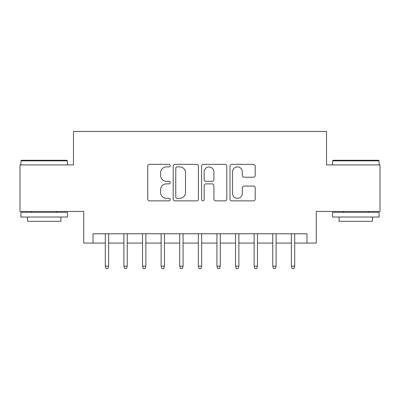 <?xml version="1.0" encoding="UTF-8"?>
<svg xmlns="http://www.w3.org/2000/svg" width="400" height="400" viewBox="0 0 400 400"><rect width="100%" height="100%" fill="white"/><g stroke="black" fill="none" stroke-linecap="round" stroke-linejoin="round"><path stroke-width="0.6" d="M170.235 165.62A1.28 1.28 0 0 0 168.955 164.345L149.55 164.345A1.825 1.825 0 0 0 147.725 166.17L147.725 199.04A1.825 1.825 0 0 0 149.55 200.865L168.955 200.865A1.28 1.28 0 0 0 170.235 199.59A1.28 1.28 0 0 0 168.955 198.31L166.445 198.31A5.845 5.845 0 0 1 160.6 192.465L160.6 189.725A5.845 5.845 0 0 1 166.445 183.885L168.955 183.885A1.28 1.28 0 0 0 170.235 182.605A1.28 1.28 0 0 0 168.955 181.325L166.445 181.325A5.845 5.845 0 0 1 160.6 175.485L160.6 172.745A5.845 5.845 0 0 1 166.445 166.9L168.955 166.9A1.28 1.28 0 0 0 170.235 165.62M253.37 177.215A1.825 1.825 0 0 0 255.195 175.39L255.195 166.17A1.825 1.825 0 0 0 253.37 164.345L231.82 164.345A1.825 1.825 0 0 0 229.995 166.17L229.995 199.04A1.825 1.825 0 0 0 231.82 200.865L253.37 200.865A1.825 1.825 0 0 0 255.195 199.04L255.195 187.9A1.825 1.825 0 0 0 253.37 186.075L244.15 186.075A1.825 1.825 0 0 0 242.32 187.9L242.32 193.425A4.885 4.885 0 0 1 237.435 198.31A4.885 4.885 0 0 1 232.55 193.425L232.55 171.785A4.885 4.885 0 0 1 237.435 166.9A4.885 4.885 0 0 1 242.32 171.785L242.32 175.39A1.825 1.825 0 0 0 244.15 177.215L253.37 177.215M93.025 243.07L93.025 233.765L306.975 233.765L306.975 243.07L316.28 243.07L316.28 211.44L380 211.44L380 164.93L326.51 164.93L326.51 131.44L73.49 131.44L73.49 164.93L20 164.93L20 211.44L83.72 211.44L83.72 243.07L105.3 243.07M198.4 166.17A1.825 1.825 0 0 0 196.575 164.345L175.025 164.345A1.825 1.825 0 0 0 173.2 166.17L173.2 199.04A1.825 1.825 0 0 0 175.025 200.865L196.575 200.865A1.825 1.825 0 0 0 198.4 199.04L198.4 166.17M203.425 164.345L224.975 164.345A1.825 1.825 0 0 1 226.8 166.17L226.8 199.04A1.825 1.825 0 0 1 224.975 200.865L215.75 200.865A1.825 1.825 0 0 1 213.925 199.04L213.925 185.71A1.825 1.825 0 0 0 212.1 183.885L205.98 183.885A1.825 1.825 0 0 0 204.155 185.71L204.155 199.59A1.28 1.28 0 0 1 202.875 200.865A1.28 1.28 0 0 1 201.6 199.59L201.6 166.17A1.825 1.825 0 0 1 203.425 164.345M108.65 243.07L123.905 243.07M127.255 243.07L142.51 243.07M145.86 243.07L161.115 243.07M164.465 243.07L179.72 243.07M183.07 243.07L198.325 243.07M201.675 243.07L216.93 243.07M220.28 243.07L235.535 243.07M238.885 243.07L254.14 243.07M257.49 243.07L272.745 243.07M276.095 243.07L291.35 243.07M294.7 243.07L306.975 243.07M177.035 166.9A1.28 1.28 0 0 0 175.76 168.18L175.76 197.03A1.28 1.28 0 0 0 177.035 198.31L179.685 198.31A5.845 5.845 0 0 0 185.53 192.465L185.53 172.745A5.845 5.845 0 0 0 179.685 166.9L177.035 166.9M213.925 171.875A4.885 4.885 0 0 0 209.04 166.99A4.885 4.885 0 0 0 204.155 171.875L204.155 179.5A1.825 1.825 0 0 0 205.98 181.325L212.1 181.325A1.825 1.825 0 0 0 213.925 179.5L213.925 171.875M105.3 266.14L106.045 268.56L107.905 268.56L108.65 266.14L105.3 266.14L105.3 233.765M108.65 266.14L108.65 233.765M21.49 160.28L66.885 160.28L67.44 160.835L20.93 160.835L21.49 160.28M44.185 217.025L20.93 217.025L20.93 212.37L67.44 212.37L67.44 217.025L44.185 217.025M60.93 217.025L60.93 221.3L27.44 221.3L27.44 217.025M333.115 160.28L378.51 160.28L379.07 160.835L332.56 160.835L333.115 160.28M355.815 217.025L332.56 217.025L332.56 212.37L379.07 212.37L379.07 217.025L355.815 217.025M372.56 217.025L372.56 221.3L339.07 221.3L339.07 217.025M123.905 266.14L124.65 268.56L126.51 268.56L127.255 266.14L123.905 266.14L123.905 233.765M127.255 266.14L127.255 233.765M142.51 266.14L143.255 268.56L145.115 268.56L145.86 266.14L142.51 266.14L142.51 233.765M145.86 266.14L145.86 233.765M161.115 266.14L161.86 268.56L163.72 268.56L164.465 266.14L161.115 266.14L161.115 233.765M164.465 266.14L164.465 233.765M179.72 266.14L180.465 268.56L182.325 268.56L183.07 266.14L179.72 266.14L179.72 233.765M183.07 266.14L183.07 233.765M198.325 266.14L199.07 268.56L200.93 268.56L201.675 266.14L198.325 266.14L198.325 233.765M201.675 266.14L201.675 233.765M216.93 266.14L217.675 268.56L219.535 268.56L220.28 266.14L216.93 266.14L216.93 233.765M220.28 266.14L220.28 233.765M235.535 266.14L236.28 268.56L238.14 268.56L238.885 266.14L235.535 266.14L235.535 233.765M238.885 266.14L238.885 233.765M254.14 266.14L254.885 268.56L256.745 268.56L257.49 266.14L254.14 266.14L254.14 233.765M257.49 266.14L257.49 233.765M272.745 266.14L273.49 268.56L275.35 268.56L276.095 266.14L272.745 266.14L272.745 233.765M276.095 266.14L276.095 233.765M291.35 266.14L292.095 268.56L293.955 268.56L294.7 266.14L291.35 266.14L291.35 233.765M294.7 266.14L294.7 233.765M20.93 164.93L20.93 160.835M31.535 212.37L31.535 211.44M56.835 212.37L56.835 211.44M67.44 164.93L67.44 160.835M332.56 164.93L332.56 160.835M343.165 212.37L343.165 211.44M368.465 212.37L368.465 211.44M379.07 164.93L379.07 160.835"/></g></svg>
